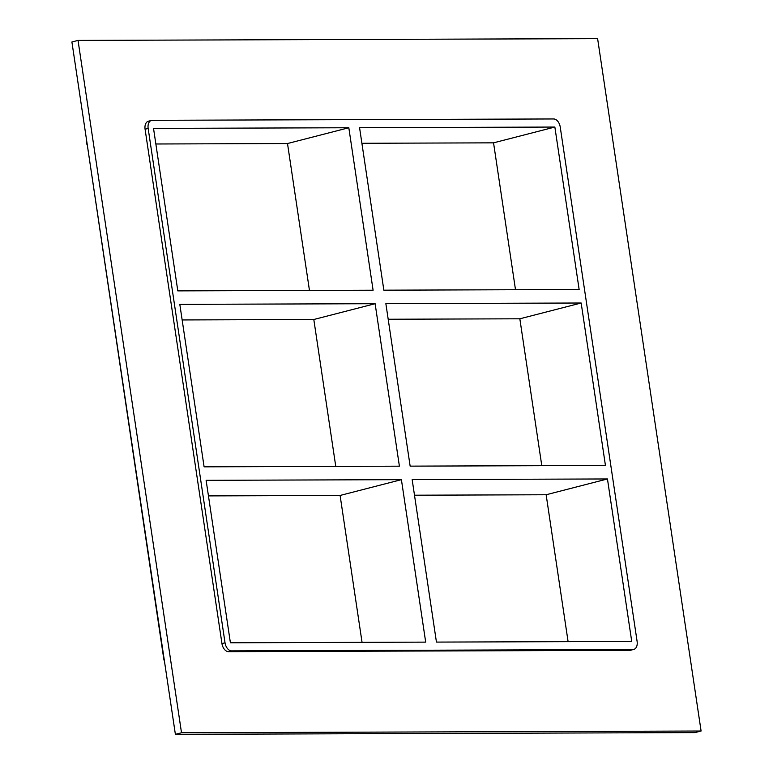 <?xml version="1.0" encoding="UTF-8"?>
<svg xmlns="http://www.w3.org/2000/svg" width="773" height="773" viewBox="0 0 773 773"><rect width="100%" height="100%" fill="white"/><g stroke="black" fill="none" stroke-linecap="round" stroke-linejoin="round"><path stroke-width="1.16" d="M410.144 466.138L605.443 465.481L581.161 303.006L385.862 303.663L410.144 466.138M204.101 466.834L399.399 466.177L375.118 303.702L179.819 304.359L204.101 466.834M607.452 478.96L631.734 641.435L436.445 642.092L412.164 479.618L607.452 478.96L546.144 494.759L414.492 495.203M401.409 479.656L206.12 480.323L230.402 642.788L425.691 642.131L401.409 479.656L340.101 495.454L208.449 495.899M228.547 651.668L231.61 650.885A8.242 5.276 -104.4 0 1 225.03 642.807L221.957 643.6A8.242 5.276 75.6 0 0 228.547 651.668L629.879 650.315A8.242 5.276 75.6 0 0 630.729 650.209L633.792 649.417A8.242 5.276 -104.4 0 1 632.942 649.523L629.879 650.315M231.61 650.885L632.942 649.523M151.469 120.424L148.406 121.216A8.242 5.276 75.6 0 0 145.082 129.217L148.155 128.424A8.242 5.276 -104.4 0 1 151.469 120.424A8.242 5.276 -104.4 0 1 152.32 120.317L553.652 118.955A8.242 5.276 -104.4 0 1 560.232 127.033L637.107 641.416A8.242 5.276 -104.4 0 1 633.792 649.417M148.155 128.424L225.03 642.807M373.098 290.223L348.816 127.748L153.527 128.405L177.809 290.88L373.098 290.223M359.571 127.709L554.859 127.052L579.141 289.517L383.852 290.184L359.571 127.709M362.054 642.344L340.101 495.454M568.097 641.648L546.144 494.759M581.161 303.006L519.842 318.795L388.191 319.249M541.796 465.694L519.842 318.795M335.762 466.39L313.809 319.5L375.118 303.702M309.461 290.435L287.508 143.536L348.816 127.748M554.859 127.052L493.551 142.841L361.899 143.285M164.05 658.519L163.721 658.606A8.242 5.276 75.6 0 0 164.485 661.446M163.721 658.606L87.175 144.136M86.76 141.372A8.242 5.276 75.6 0 0 86.837 144.222M313.809 319.5L182.148 319.945M287.508 143.536L155.856 143.991M515.504 289.74L493.551 142.841M701.092 731.016L694.966 732.591L175.384 734.35L71.908 41.984L78.034 40.409L597.616 38.65L701.092 731.016L181.51 732.775L78.034 40.409M145.082 129.217L221.957 643.6M181.51 732.775L175.384 734.35"/></g></svg>

